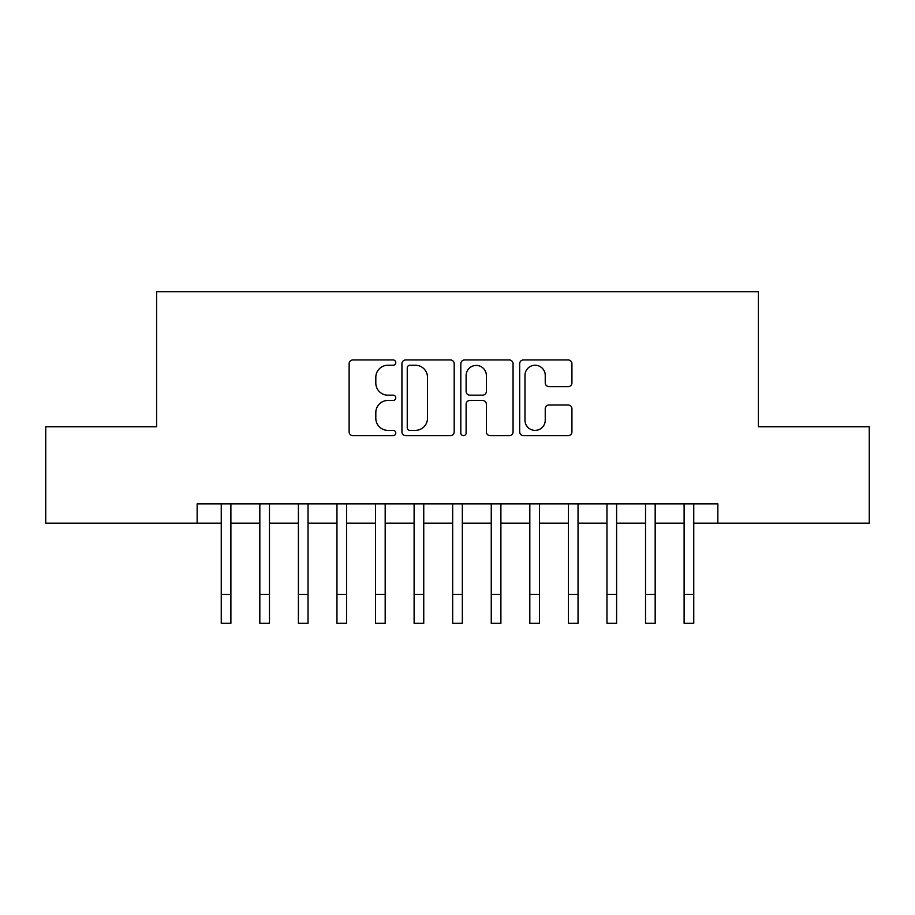 <?xml version="1.0" encoding="UTF-8"?>
<svg xmlns="http://www.w3.org/2000/svg" width="915" height="915" viewBox="0 0 915 915"><rect width="100%" height="100%" fill="white"/><g stroke="black" fill="none" stroke-linecap="round" stroke-linejoin="round"><path stroke-width="1.37" d="M395.783 362.603A2.653 2.653 0 0 0 393.141 359.95L352.916 359.95A3.786 3.786 0 0 0 349.13 363.735L349.13 431.88A3.786 3.786 0 0 0 352.916 435.666L393.141 435.666A2.653 2.653 0 0 0 395.783 433.024A2.653 2.653 0 0 0 393.141 430.37L387.937 430.37A12.112 12.112 0 0 1 375.813 418.258L375.813 412.574A12.112 12.112 0 0 1 387.937 400.461L393.141 400.461A2.653 2.653 0 0 0 395.783 397.808A2.653 2.653 0 0 0 393.141 395.166L387.937 395.166A12.112 12.112 0 0 1 375.813 383.042L375.813 377.369A12.112 12.112 0 0 1 387.937 365.245L393.141 365.245A2.653 2.653 0 0 0 395.783 362.603M568.146 386.645A3.786 3.786 0 0 0 571.932 382.859L571.932 363.735A3.786 3.786 0 0 0 568.146 359.95L523.471 359.95A3.786 3.786 0 0 0 519.686 363.735L519.686 431.88A3.786 3.786 0 0 0 523.471 435.666L568.146 435.666A3.786 3.786 0 0 0 571.932 431.88L571.932 408.788A3.786 3.786 0 0 0 568.146 405.002L549.023 405.002A3.786 3.786 0 0 0 545.237 408.788L545.237 420.248A10.122 10.122 0 0 1 535.115 430.37A10.122 10.122 0 0 1 524.981 420.248L524.981 375.379A10.122 10.122 0 0 1 535.115 365.245A10.122 10.122 0 0 1 545.237 375.379L545.237 382.859A3.786 3.786 0 0 0 549.023 386.645L568.146 386.645M197.148 523.163L45.75 523.163L45.75 426.745L156.648 426.745L156.648 291.736L758.352 291.736L758.352 426.745L869.25 426.745L869.25 523.163L717.852 523.163L717.852 503.879L197.148 503.879L197.148 523.163L221.247 523.163M454.183 363.735A3.786 3.786 0 0 0 450.397 359.95L405.722 359.95A3.786 3.786 0 0 0 401.937 363.735L401.937 431.88A3.786 3.786 0 0 0 405.722 435.666L450.397 435.666A3.786 3.786 0 0 0 454.183 431.88L454.183 363.735M464.603 359.95L509.278 359.95A3.786 3.786 0 0 1 513.063 363.735L513.063 431.88A3.786 3.786 0 0 1 509.278 435.666L490.154 435.666A3.786 3.786 0 0 1 486.368 431.88L486.368 404.247A3.786 3.786 0 0 0 482.582 400.461L469.898 400.461A3.786 3.786 0 0 0 466.112 404.247L466.112 433.024A2.653 2.653 0 0 1 463.459 435.666A2.653 2.653 0 0 1 460.817 433.024L460.817 363.735A3.786 3.786 0 0 1 464.603 359.95M230.889 523.163L259.826 523.163M269.468 523.163L298.393 523.163M308.035 523.163L336.96 523.163M346.602 523.163L375.539 523.163M385.181 523.163L414.106 523.163M423.748 523.163L452.673 523.163M462.327 523.163L491.252 523.163M500.894 523.163L529.819 523.163M539.461 523.163L568.398 523.163M578.04 523.163L606.965 523.163M616.607 523.163L645.533 523.163M655.174 523.163L684.111 523.163M693.753 523.163L717.852 523.163M409.886 365.245A2.653 2.653 0 0 0 407.244 367.899L407.244 427.717A2.653 2.653 0 0 0 409.886 430.37L415.376 430.37A12.112 12.112 0 0 0 427.499 418.258L427.499 377.369A12.112 12.112 0 0 0 415.376 365.245L409.886 365.245M486.368 375.573A10.122 10.122 0 0 0 476.246 365.44A10.122 10.122 0 0 0 466.112 375.573L466.112 391.38A3.786 3.786 0 0 0 469.898 395.166L482.582 395.166A3.786 3.786 0 0 0 486.368 391.38L486.368 375.573M221.247 594.327L230.889 594.327L230.889 623.264L221.247 623.264L221.247 503.879M230.889 594.327L230.889 503.879M259.826 594.327L269.468 594.327L269.468 623.264L259.826 623.264L259.826 503.879M269.468 594.327L269.468 503.879M298.393 594.327L308.035 594.327L308.035 623.264L298.393 623.264L298.393 503.879M308.035 594.327L308.035 503.879M336.96 594.327L346.602 594.327L346.602 623.264L336.96 623.264L336.96 503.879M346.602 594.327L346.602 503.879M375.539 594.327L385.181 594.327L385.181 623.264L375.539 623.264L375.539 503.879M385.181 594.327L385.181 503.879M414.106 594.327L423.748 594.327L423.748 623.264L414.106 623.264L414.106 503.879M423.748 594.327L423.748 503.879M452.673 594.327L462.327 594.327L462.327 623.264L452.673 623.264L452.673 503.879M462.327 594.327L462.327 503.879M491.252 594.327L500.894 594.327L500.894 623.264L491.252 623.264L491.252 503.879M500.894 594.327L500.894 503.879M529.819 594.327L539.461 594.327L539.461 623.264L529.819 623.264L529.819 503.879M539.461 594.327L539.461 503.879M568.398 594.327L578.04 594.327L578.04 623.264L568.398 623.264L568.398 503.879M578.04 594.327L578.04 503.879M606.965 594.327L616.607 594.327L616.607 623.264L606.965 623.264L606.965 503.879M616.607 594.327L616.607 503.879M645.533 594.327L655.174 594.327L655.174 623.264L645.533 623.264L645.533 503.879M655.174 594.327L655.174 503.879M684.111 594.327L693.753 594.327L693.753 623.264L684.111 623.264L684.111 503.879M693.753 594.327L693.753 503.879"/></g></svg>
